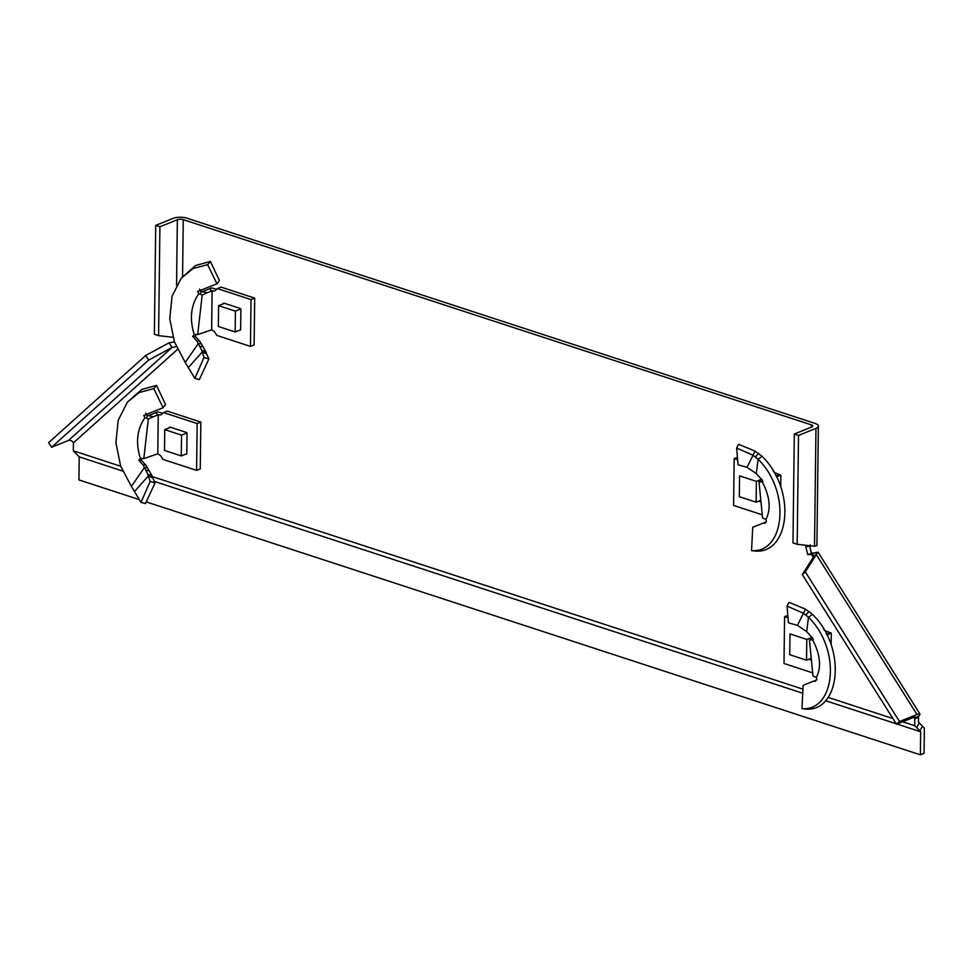 <?xml version="1.0" encoding="UTF-8"?>
<svg xmlns="http://www.w3.org/2000/svg" width="973" height="973" viewBox="0 0 973 973"><rect width="100%" height="100%" fill="white"/><g stroke="black" fill="none" stroke-linecap="round" stroke-linejoin="round"><path stroke-width="1.46" d="M913.878 717.247L914.863 718.816L918.536 717.332L918.476 722.075L924.35 728.132L924.046 753.345L920.373 754.817L146.242 501.898M172.951 337.278L158.587 335.649L154.379 334.274L155.716 225.395L173.158 218.366A9.766 3.527 0.7 0 1 186.938 218.183L815.021 423.389A9.766 3.527 0.7 0 1 818.366 426.101A9.766 3.527 0.7 0 1 815.958 428.375L798.505 435.418L797.179 544.284L814.51 546.254L815.958 428.375M809.694 546.181L811.506 553.223L814.985 552.798L811.312 554.269L813.246 557.334M182.571 276.563L183.265 219.655L811.36 424.873A4.184 1.508 0.7 0 1 812.783 426.028A4.184 1.508 0.7 0 1 811.75 427.001L794.309 434.043L798.505 435.418M810.874 545.841L805.766 546.668L807.833 554.707L811.312 554.269L813.355 555.145L813.282 557.274L802.324 574.605L805.34 571.893L899.514 721.54L916.967 714.51A9.766 1.715 147.8 0 1 919.947 714.048L818.074 552.165L814.985 552.798M120.737 466.286L73.34 450.791L73.437 442.824A4.184 2.883 -131.9 0 0 68.487 440.453L51.581 447.264L48.65 442.618L145.719 355.461L169.107 342.824L172.039 347.47L68.487 440.453M918.536 717.332L918.731 716.079L914.705 717.892L914.778 725.712L902.689 721.759M892.922 718.573L828.108 697.398M802.956 689.176L152.347 476.612M807.833 554.707L811.506 553.223M813.282 557.274L818.074 552.165M918.731 716.079A9.766 1.715 147.8 0 0 919.947 714.048M914.705 717.892A4.184 0.742 147.8 0 0 915.228 717.016A4.184 0.742 147.8 0 0 913.951 717.223L896.498 724.253L899.514 721.54M802.324 574.605L896.498 724.253M916.967 714.51L816.298 554.561L805.34 571.893M176.271 346.595L172.039 347.47L148.65 360.107L145.719 355.461M174.447 341.9L169.107 342.824M51.581 447.264L148.65 360.107M809.877 545.731L810.314 544.88M818.366 426.101L816.906 545.525L814.51 546.254M794.309 434.043L792.971 542.922L797.179 544.284M183.265 219.655A4.184 1.508 0.7 0 0 177.354 219.74L159.913 226.77L155.716 225.395M158.587 335.649L159.913 226.77M919.278 722.89L916.627 727.622L914.778 725.712M138.944 499.514L78.922 479.908L79.202 456.848L73.34 450.791M79.202 456.848L122.61 471.029M154.196 481.355L802.749 693.238M825.457 700.657L896.206 723.778M897.021 724.046L920.653 731.769L916.627 727.622M920.373 754.817L920.653 731.769M181.55 435.126L164.741 429.64L164.486 450.45L181.294 455.936L181.55 435.126L186.925 432.961M181.294 455.936L186.78 453.722M164.741 429.64L170.591 427.281M134.493 491.56L148.322 475.967L150.146 481.404L141.012 502.384L131.367 486.415L120.603 465.921L115.896 442.666L118.207 420.251L127.378 402.153L139.248 392.484L153.795 388.628L156.519 385.417L165.592 404.561L163.087 407.748L153.795 388.628M152.068 475.858L147.823 474.277L148.322 475.967L152.797 477.877L152.068 475.858L145.816 465.045L141.377 460.29L141.912 458.429L140.331 458.344L143.822 458.599L148.322 419.022L146.376 418.171L147.616 415.459L153.284 416.772L148.322 419.022M169.168 427.852L169.813 427.025L186.415 432.45L187.035 433.435L186.78 453.977L185.357 454.306M145.816 465.045L143.031 464.899L138.823 460.375L140.331 458.344C135.478 442.691 137.023 429.129 144.977 417.648L143.724 415.483L163.087 407.748M144.977 417.648L146.376 418.171M145.682 413.124L146.461 415.252L147.616 415.459M149.088 415.398L157.735 411.895L162.771 413.294M153.284 416.772L158.258 414.753L157.784 453.795L160.569 455.546L162.99 459.402L196.595 470.373L197.166 423.559L163.561 412.576L161.068 414.814M160.363 414.985L158.258 414.753M196.595 470.373L200.268 468.901L200.839 422.075L167.234 411.093L163.561 412.576M200.839 422.075L197.166 423.559M143.822 458.599L157.784 453.795M147.337 467.782L144.442 467.539L143.031 464.899M147.823 474.277L144.442 467.539L131.367 486.415M152.797 477.877L155.011 482.973L150.146 481.404M155.011 482.973L145.476 503.564L141.012 502.384M127.378 402.153L141.754 389.443L156.519 385.417M188.348 367.587L202.177 351.995L204.002 357.432L194.88 378.412L185.223 362.442L174.459 341.949L169.752 318.694L172.063 296.279L181.246 278.181L193.104 268.512L207.65 264.656L210.375 261.445L219.448 280.589L216.943 283.775L207.65 264.656M195.768 334.42L197.689 334.627L202.177 295.05L200.231 294.199L201.472 291.486L207.152 292.8L202.177 295.05M223.036 303.88L223.668 303.053L240.27 308.477L240.89 309.463L240.635 330.005L239.212 330.334M205.923 351.885L201.679 350.304L202.177 351.995L206.653 353.904L205.923 351.885L199.672 341.073L196.887 340.927L192.678 336.403L194.186 334.371C189.334 318.718 190.89 305.145 198.833 293.676L197.58 291.511L216.943 283.775M198.833 293.676L200.231 294.199M199.55 289.151L200.329 291.28L201.472 291.486M202.943 291.426L211.591 287.923L216.626 289.309M207.152 292.8L212.114 290.781L211.64 329.811L214.425 331.574L216.845 335.43L250.45 346.4L251.034 299.587L217.417 288.604L214.924 290.842M214.23 291.012L212.114 290.781M250.45 346.4L254.123 344.929L254.695 298.103L221.09 287.12L217.417 288.604M254.695 298.103L251.034 299.587M197.689 334.627L211.64 329.811M199.672 341.073L195.232 336.317L195.768 334.444M201.204 343.81L198.297 343.566L196.887 340.927M201.679 350.304L198.297 343.566L185.223 362.442M206.653 353.904L208.867 359.001L204.002 357.432M208.867 359.001L199.331 379.592L194.88 378.412M181.246 278.181L195.609 265.471L210.375 261.445M235.405 311.153L218.609 305.668L218.353 326.478L235.15 331.963L235.405 311.153L240.793 308.988M235.15 331.963L240.647 329.75M218.609 305.668L224.459 303.308M806.787 639.407L789.979 633.91L789.723 654.72L806.532 660.217L806.787 639.407L812.114 637.254M806.532 660.217L811.227 658.32M756.374 481.367L739.565 475.87L739.31 496.68L756.118 502.177L756.374 481.367L761.701 479.215M756.118 502.177L760.813 500.28M762.078 456.325L755.06 451.095L747.009 467.332L738.057 464.766L736.634 448.042L752.664 455.036L758.101 459.244C791.487 491.997 784.554 553.345 751.545 550.633L755.693 551.083C789.784 553.467 796.607 489.906 762.078 456.325L758.101 459.244L756.264 473.596L762.54 480.48L762.297 482.012L759.001 481.671L762.564 518.001L765.982 519.351L766.396 521.856L752.737 527.281L751.545 550.633M762.905 481.72L762.297 482.012C769.923 496.546 771.151 508.988 765.982 519.351M760.971 501.971L758.539 501.192M765.216 523.048L764.304 523.328M737.425 457.322L734.165 458.636L733.593 505.449L762.224 514.802M737.631 459.767L734.165 458.636M775.846 475.663L780.845 475.116L774.107 472.367L772.988 470.591M779.069 475.846L776.478 476.892M762.041 479.701L759.001 481.671M747.009 467.332L756.264 473.596M755.06 451.095L738.543 444.296L736.634 448.042M780.845 475.116L780.711 486.865M812.491 614.364L805.474 609.134L797.422 625.371L788.471 622.817L787.048 606.082L803.078 613.075L808.514 617.283C841.9 650.037 834.968 711.385 801.959 708.672L806.106 709.122C840.198 711.506 847.021 647.945 812.491 614.364L808.514 617.283L806.678 631.635L812.954 638.531L812.71 640.052L809.414 639.711L812.978 676.04L816.396 677.39L816.809 679.896L803.151 685.32L801.959 708.672M813.319 639.76L812.71 640.052C820.336 654.586 821.565 667.028 816.396 677.39M811.385 660.035L808.94 659.244M815.629 681.088L814.717 681.368M787.838 615.362L784.579 616.675L784.007 663.489L812.637 672.842M788.045 617.806L784.579 616.675M826.259 633.703L831.258 633.155L824.52 630.407L823.401 628.631M829.483 633.885L826.892 634.931M812.455 637.741L809.414 639.711M797.422 625.371L806.678 631.635M805.474 609.134L788.957 602.336L787.048 606.082M831.258 633.155L831.124 644.904M811.324 427.183L811.36 424.873M177.512 349.38L73.437 442.824M176.563 285.138L177.354 219.74M922.501 726.223L919.862 730.942M170.251 427.171L169.18 427.597M157.662 415.009L155.948 412.625M141.377 460.29L138.823 460.375M149.477 470.968L145.986 470.202M224.106 303.199L223.036 303.625M211.518 291.036L209.803 288.653M195.232 336.317L192.678 336.403M203.345 346.996L199.842 346.23M758.697 453.394L755.486 456.896M809.11 611.433L805.899 614.936"/></g></svg>
